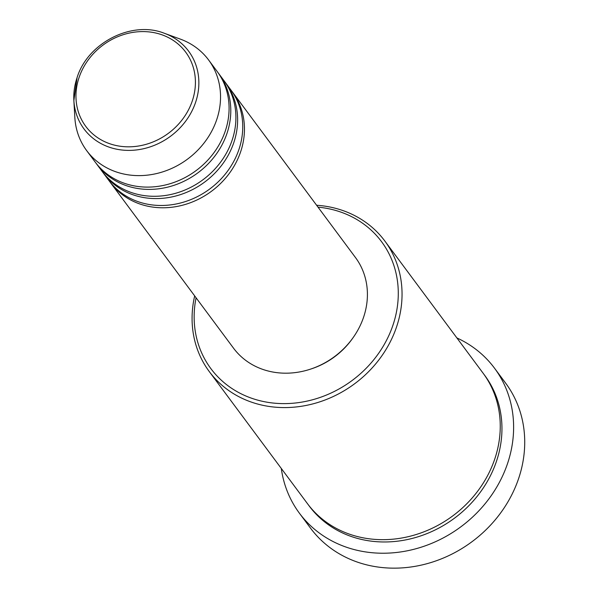 <?xml version="1.0" encoding="UTF-8"?>
<svg xmlns="http://www.w3.org/2000/svg" width="598" height="598" viewBox="0 0 598 598"><rect width="100%" height="100%" fill="white"/><g stroke="black" fill="none" stroke-linecap="round" stroke-linejoin="round"><path stroke-width="0.9" d="M231.65 90.993A75.968 67.013 143.4 0 1 232.517 92.129A75.968 67.013 143.4 0 1 240.59 151.929A75.968 67.013 143.4 0 1 180.753 205.66A75.968 67.013 143.4 0 1 110.578 182.771A75.968 67.013 143.4 0 1 109.74 181.613M224.818 81.806A75.968 67.013 143.4 0 1 225.685 82.943L230.806 89.835A75.968 67.013 143.4 0 1 238.879 149.635A75.968 67.013 143.4 0 1 179.049 203.357A75.968 67.013 143.4 0 1 108.873 180.476L103.753 173.584A75.968 67.013 143.4 0 1 102.908 172.426M225.685 82.943A75.968 67.013 143.4 0 1 233.758 142.743A75.968 67.013 143.4 0 1 173.921 196.465A75.968 67.013 143.4 0 1 103.753 173.584M217.986 72.612A75.968 67.013 143.4 0 1 218.853 73.756L223.973 80.648A75.968 67.013 143.4 0 1 232.046 140.44A75.968 67.013 143.4 0 1 172.217 194.171A75.968 67.013 143.4 0 1 102.041 171.29L96.921 164.398A75.968 67.013 143.4 0 1 96.076 163.239M218.853 73.756A75.968 67.013 143.4 0 1 226.926 133.548A75.968 67.013 143.4 0 1 167.089 187.279A75.968 67.013 143.4 0 1 96.921 164.398M164.345 33.279C131.941 20.28 87.824 42.727 77.105 77.516L73.868 100.539A65.175 57.49 143.4 0 0 127.823 150.39A65.175 57.49 143.4 0 0 195.546 102.482A65.175 57.49 143.4 0 0 164.345 33.279L180.312 39.102A75.968 67.013 143.4 0 1 208.605 59.972L217.149 71.454A75.968 67.013 143.4 0 1 225.214 131.254A75.968 67.013 143.4 0 1 165.384 184.984A75.968 67.013 143.4 0 1 95.209 162.095L86.673 150.614A75.968 67.013 143.4 0 1 74.84 117.5L73.868 100.539A65.175 57.49 143.4 0 1 77.09 77.643M196.077 297.782A106.354 93.819 -36.6 0 0 269.877 402.641A106.354 93.819 -36.6 0 0 392.871 325.424A106.354 93.819 -36.6 0 0 318.009 207.14M316.611 205.256A109.397 96.502 143.4 0 1 384.858 241.046A109.397 96.502 143.4 0 1 396.481 327.151A109.397 96.502 143.4 0 1 310.325 404.525A109.397 96.502 143.4 0 1 209.27 371.567A109.397 96.502 143.4 0 1 194.671 295.898M299.419 513.211L310.519 528.146A121.551 107.221 -36.6 0 0 422.801 564.759A121.551 107.221 -36.6 0 0 518.533 478.796A121.551 107.221 -36.6 0 0 505.616 383.116L494.516 368.189A121.551 107.221 143.4 0 1 507.433 463.861A121.551 107.221 143.4 0 1 411.701 549.831A121.551 107.221 143.4 0 1 299.419 513.211A121.551 107.221 143.4 0 1 281.292 468.451M384.858 241.046L483.057 373.137A109.397 96.502 143.4 0 1 494.681 459.249A109.397 96.502 143.4 0 1 408.516 536.615A109.397 96.502 143.4 0 1 307.469 503.666L209.27 371.567M232.517 92.129L355.474 257.536A75.968 67.013 143.4 0 1 363.547 317.336A75.968 67.013 143.4 0 1 303.709 371.066A75.968 67.013 143.4 0 1 233.534 348.178L110.578 182.771M456.879 337.93A121.551 107.221 143.4 0 1 494.516 368.189M208.605 59.972A75.968 67.013 143.4 0 1 216.678 119.764A75.968 67.013 143.4 0 1 156.848 173.495A75.968 67.013 143.4 0 1 86.673 150.614M353.007 337.78A72.926 64.33 143.4 0 1 311.087 368.944M192.25 101.069A62.237 54.904 -36.6 0 0 154.882 32.823A62.237 54.904 -36.6 0 0 79.123 77.351A62.237 54.904 -36.6 0 0 116.49 145.591A62.237 54.904 -36.6 0 0 192.25 101.069M483.902 374.296A109.397 96.502 143.4 0 1 496.385 461.544A109.397 96.502 143.4 0 1 409.451 539.097A109.397 96.502 143.4 0 1 308.329 504.802"/></g></svg>

